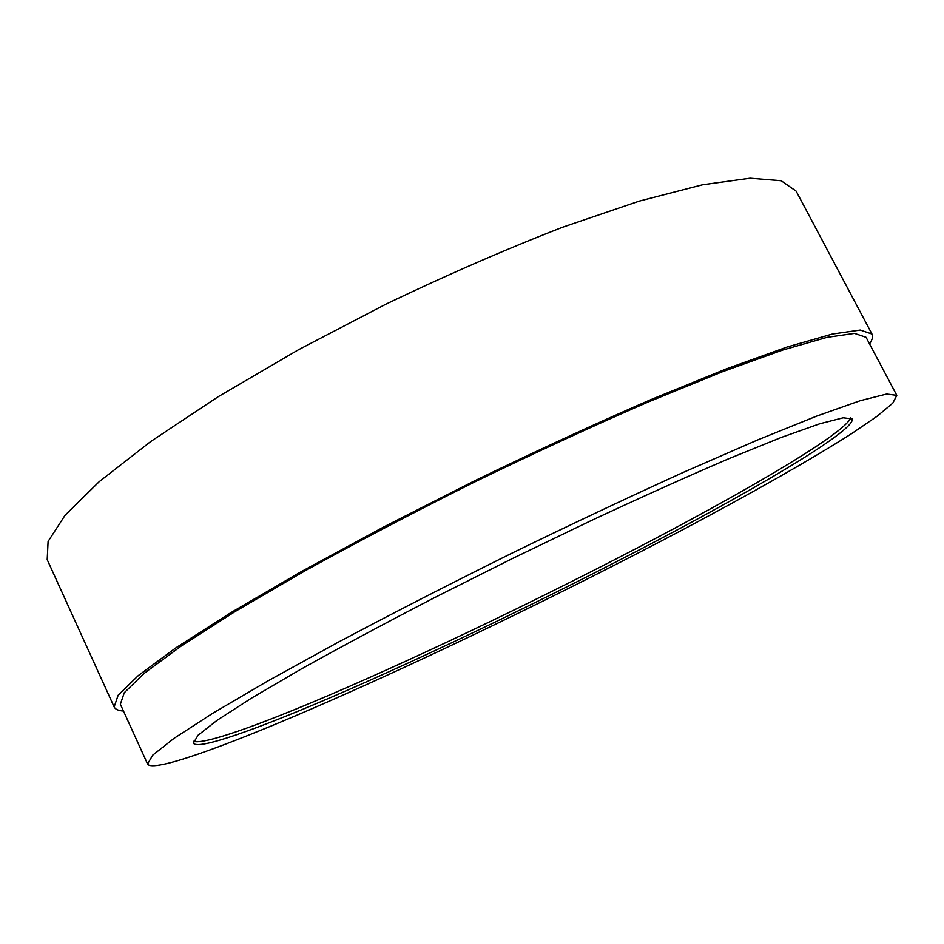 <?xml version="1.0" encoding="UTF-8"?>
<svg xmlns="http://www.w3.org/2000/svg" width="944" height="944" viewBox="0 0 944 944"><rect width="100%" height="100%" fill="white"/><g stroke="black" fill="none" stroke-linecap="round" stroke-linejoin="round"><path stroke-width="1.42" d="M331.497 697.156C430.783 654.369 556.429 593.705 662.9 537.525C768.145 481.888 855.028 429.756 852.267 418.9L843.157 417.803L819.687 423.797L781.384 437.402L728.862 458.678C687.315 476.496 641.106 497.276 590.224 521.041L511.908 558.789L434.216 597.8C384.35 623.618 339.687 647.549 300.227 669.591L251.328 698.23L217.167 720.272L198.098 735.199L193.402 743.093C197.296 750.563 255.977 729.629 331.497 697.156M193.426 741.288C203.715 745.087 259.635 724.945 330.329 694.678C427.148 653.118 549.042 594.425 653.732 539.354C757.312 484.779 844.656 432.859 850.827 417.814M309.75 709.699C422.652 660.847 562.246 593.339 681.627 530.327C749.241 494.455 809.421 460.495 851.122 433.957L876.941 416.375L892.788 403.159L896.8 395.335L886.605 394.037L860.314 400.669L817.15 415.926L757.607 439.963L683.763 472.165C628.503 497.276 570.471 524.64 509.689 554.27C449.12 584.348 392.031 613.624 338.424 642.097L267.848 680.954L212.483 713.452L174.062 738.338L152.763 755.141L147.571 764.003C152.326 772.77 222.583 747.318 309.75 709.699M869.566 343.935C872.362 339.734 873.165 336.43 871.961 334.034L860.267 330.058L832.313 334.058L787.402 346.92L726.101 368.962L650.558 399.749C594.224 424.234 535.295 451.397 473.758 481.239L383.972 526.835L301.313 571.592L230.832 612.668L175.962 647.785L138.367 675.526L118.142 695.221L114.153 706.926C115.321 709.333 118.425 710.714 123.463 711.056M871.961 334.034L796.146 191.136L781.16 180.729L750.126 178.204L702.584 184.764L639.289 201.107L562.612 227.221C505.996 249.216 447.291 274.775 386.485 303.885L298.446 349.776L218.276 396.657L150.804 441.473L99.238 481.652L65.03 515.318L48.097 541.431L47.2 559.662L114.153 706.926M896.8 395.335L866.049 337.303L854.521 333.397L826.968 337.362L782.729 350.047L722.372 371.759L648.056 402.061C592.667 426.145 534.717 452.86 474.218 482.195C414.062 512.226 357.552 541.832 304.676 571.026L235.316 611.417L181.283 645.991L144.243 673.296L124.289 692.707L120.36 704.236L147.571 764.003"/></g></svg>
